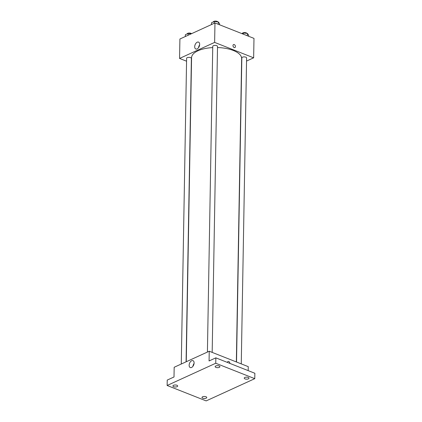 <?xml version="1.0" encoding="UTF-8"?>
<svg xmlns="http://www.w3.org/2000/svg" width="422" height="422" viewBox="0 0 422 422"><rect width="100%" height="100%" fill="white"/><g stroke="black" fill="none" stroke-linecap="round" stroke-linejoin="round"><path stroke-width="0.63" d="M186.561 61.201L179.566 58.436L179.909 39.003L214.967 22.967L253.986 38.386L253.648 57.825L246.548 61.069M236.346 361.944L241.642 58.568A25.04 10.613 -179 0 0 217.499 47.538M212.725 47.591A25.04 10.613 -179 0 0 191.572 57.693L186.266 361.738M179.566 58.436L214.629 42.4L253.648 57.825M212.176 352.391L217.52 46.446A2.384 1.013 -179 0 0 215.151 45.397A2.384 1.013 -179 0 0 212.751 46.362L207.413 352.064M241.263 363.885L246.601 57.941A2.384 1.013 -179 0 0 244.238 56.891A2.384 1.013 -179 0 0 241.832 57.861L236.526 362.013M181.275 364.017L186.614 58.32A2.384 1.013 1 0 1 188.033 57.424A2.384 1.013 1 0 1 190.591 57.629A2.384 1.013 1 0 1 191.382 58.4L186.086 361.818M214.629 42.4L214.967 22.967M194.7 46.694A3.714 2.231 111.6 0 1 196.035 43.171A3.714 2.231 111.6 0 1 198.546 42.11A3.714 2.231 111.6 0 1 199.258 46.378A3.714 2.231 111.6 0 1 195.819 49.015A3.714 2.231 111.6 0 1 194.7 46.694M233.524 44.574A1.641 1.113 -114.6 0 1 234.236 44.579A1.641 1.113 -114.6 0 1 235.381 46.072A1.641 1.113 -114.6 0 1 234.89 47.554A1.641 1.113 -114.6 0 1 233.197 46.526A1.641 1.113 -114.6 0 1 233.53 44.574A1.641 1.113 -114.6 0 1 234.236 44.579A1.641 1.113 -114.6 0 1 235.376 46.072A1.641 1.113 -114.6 0 1 234.89 47.554M198.525 47.712A3.714 2.231 111.6 0 1 199.632 44.906M167.138 385.481L215.747 363.247L254.767 378.666L206.158 400.9L167.138 385.481L167.233 380.08L174.006 376.983L174.175 367.267L209.238 351.231L248.257 366.649L248.189 370.632M254.767 378.666L254.862 373.27L215.842 357.851L215.747 363.247M209.238 351.231L209.069 360.947L215.842 357.851M189.14 365.241A3.714 2.231 111.6 0 1 190.47 361.717A3.714 2.231 111.6 0 1 192.986 360.652A3.714 2.231 111.6 0 1 193.698 364.924A3.714 2.231 111.6 0 1 190.259 367.557A3.714 2.231 111.6 0 1 189.14 365.241M228.703 361.501A1.641 1.113 -114.6 0 1 229.895 363.405A1.641 1.113 -114.6 0 0 228.703 361.501A1.641 1.113 -114.6 0 0 227.996 361.496A1.641 1.113 -114.6 0 1 228.703 361.501M227.458 362.44A1.641 1.113 -114.6 0 1 227.996 361.496M192.965 366.259A3.714 2.231 111.6 0 1 194.073 363.453M219.303 367.367A2.384 1.013 1 0 1 216.665 367.599A2.384 1.013 1 0 1 215.141 366.628A2.384 1.013 1 0 1 215.753 365.969A2.384 1.013 1 0 1 218.39 365.737A2.384 1.013 1 0 1 219.909 366.707A2.384 1.013 1 0 1 219.303 367.367M177.066 386.684A2.384 1.013 1 0 1 174.434 386.916A2.384 1.013 1 0 1 172.909 385.94A2.384 1.013 1 0 1 173.521 385.286A2.384 1.013 1 0 1 176.153 385.054A2.384 1.013 1 0 1 177.678 386.024A2.384 1.013 1 0 1 177.066 386.684M206.152 398.178A2.384 1.013 1 0 1 203.515 398.41A2.384 1.013 1 0 1 201.996 397.44A2.384 1.013 1 0 1 202.607 396.78A2.384 1.013 1 0 1 205.24 396.548A2.384 1.013 1 0 1 206.764 397.519A2.384 1.013 1 0 1 206.152 398.178M248.384 378.866A2.384 1.013 1 0 1 245.752 379.093A2.384 1.013 1 0 1 244.227 378.123A2.384 1.013 1 0 1 244.839 377.463A2.384 1.013 1 0 1 247.471 377.231A2.384 1.013 1 0 1 248.996 378.207A2.384 1.013 1 0 1 248.384 378.866M185.332 36.519L185.363 34.725L188.122 33.459L191.298 33.792M188.091 35.258L188.122 33.459M191.577 33.665A2.384 1.013 -179 0 0 188.987 33.064A2.384 1.013 -179 0 0 187.041 33.955M211.464 24.566L211.496 22.767L214.26 21.506L218.301 21.928L219.577 23.611L219.556 24.777M218.258 24.265L218.301 21.928M214.228 23.305L214.26 21.506M217.863 21.881A2.384 1.013 -179 0 0 215.336 21.1A2.384 1.013 -179 0 0 213.179 22.002M241.964 33.633L243.341 33L247.382 33.422L248.663 35.105L248.642 36.276M247.345 35.759L247.382 33.422M243.325 34.171L243.341 33M246.944 33.375A2.384 1.013 -179 0 0 244.422 32.594A2.384 1.013 -179 0 0 242.265 33.496"/></g></svg>
